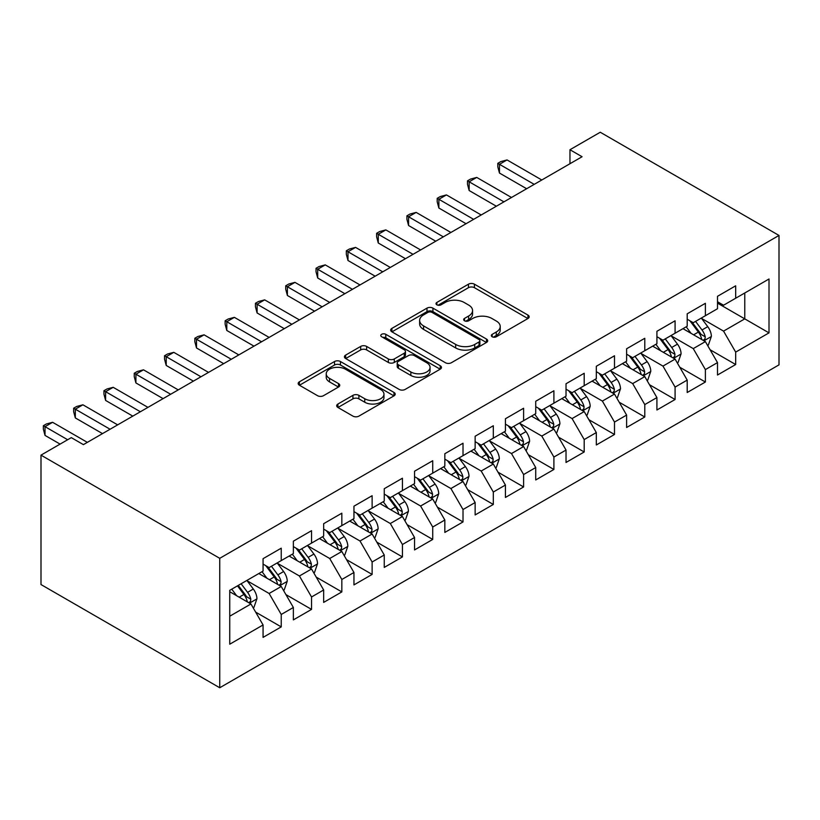 <?xml version="1.0" encoding="UTF-8"?>
<svg xmlns="http://www.w3.org/2000/svg" width="820" height="820" viewBox="0 0 820 820"><rect width="100%" height="100%" fill="white"/><g stroke="black" fill="none" stroke-linecap="round" stroke-linejoin="round"><path stroke-width="1.23" d="M492.184 336.764A2.942 1.701 0 0 0 496.346 336.764L527.947 318.519A4.202 2.429 0 0 0 529.177 316.807A4.202 2.429 0 0 0 527.947 315.085L474.421 284.181A4.202 2.429 0 0 0 468.466 284.181L436.875 302.426A2.942 1.701 0 0 0 436.014 303.625A2.942 1.701 0 0 0 436.875 304.825A2.942 1.701 0 0 0 441.037 304.825L445.127 302.467A13.458 7.769 0 0 1 464.161 302.467L468.62 305.04A13.458 7.769 0 0 1 472.566 310.534A13.458 7.769 0 0 1 468.62 316.028L464.53 318.396A2.942 1.701 0 0 0 463.669 319.595A2.942 1.701 0 0 0 464.53 320.794A2.942 1.701 0 0 0 468.691 320.794L472.781 318.437A13.458 7.769 0 0 1 491.815 318.437L496.274 321.01A13.458 7.769 0 0 1 500.22 326.503A13.458 7.769 0 0 1 496.274 331.997L492.184 334.355A2.942 1.701 0 0 0 491.323 335.564A2.942 1.701 0 0 0 492.184 336.764L492.184 334.355M337.922 404.024A4.202 2.429 0 0 0 336.692 405.736A4.202 2.429 0 0 0 337.922 407.458L352.938 416.119A4.202 2.429 0 0 0 358.893 416.119L393.979 395.865A4.202 2.429 0 0 0 395.209 394.154A4.202 2.429 0 0 0 393.979 392.431L340.454 361.528A4.202 2.429 0 0 0 334.509 361.528L299.413 381.792A4.202 2.429 0 0 0 298.183 383.504A4.202 2.429 0 0 0 299.413 385.226L317.555 395.691A4.202 2.429 0 0 0 323.5 395.691L338.516 387.019A4.202 2.429 0 0 0 339.746 385.308A4.202 2.429 0 0 0 338.516 383.586L329.527 378.399A11.255 6.498 0 0 1 326.227 373.807A11.255 6.498 0 0 1 333.176 367.801A11.255 6.498 0 0 1 345.435 369.215L380.675 389.551A11.255 6.498 0 0 1 383.965 394.154A11.255 6.498 0 0 1 377.026 400.15A11.255 6.498 0 0 1 364.767 398.745L358.893 395.353A4.202 2.429 0 0 0 352.938 395.353L337.922 404.024L337.922 407.458M41 455.131L219.739 558.317L219.739 687.755L41 584.557L41 455.131L71.299 437.634L83.414 444.635L582.077 156.733L569.961 149.732L569.961 163.723M569.961 149.732L600.26 132.245L779 235.442L219.739 558.317M445.424 362.727A4.202 2.429 0 0 0 451.369 362.727L486.465 342.473A4.202 2.429 0 0 0 487.695 340.751A4.202 2.429 0 0 0 486.465 339.039L432.939 308.135A4.202 2.429 0 0 0 426.984 308.135L391.898 328.389A4.202 2.429 0 0 0 390.668 330.111A4.202 2.429 0 0 0 391.898 331.823L445.424 362.727M382.817 337.399A2.942 1.701 0 0 1 385.8 337.809L385.8 334.314L440.217 365.73A4.202 2.429 0 0 1 441.457 367.452A4.202 2.429 0 0 1 440.217 369.164L405.131 389.428A4.202 2.429 0 0 1 399.186 389.428L345.661 358.524L345.661 355.091A4.202 2.429 0 0 0 344.42 356.803A4.202 2.429 0 0 0 345.661 358.524M345.661 355.091L360.677 346.419A4.202 2.429 0 0 1 366.622 346.419L388.332 358.955A4.202 2.429 0 0 0 394.276 358.955L404.239 353.205A4.202 2.429 0 0 0 405.469 351.483A4.202 2.429 0 0 0 404.239 349.771L381.638 336.723A2.942 1.701 0 0 1 380.777 335.513A2.942 1.701 0 0 1 382.591 333.945A2.942 1.701 0 0 1 385.8 334.314M219.739 687.755L779 364.869L779 235.442M717.5 303.133L744.765 318.867L744.765 292.986L769.006 278.995L735.673 298.234L735.673 285.811L717.5 296.307L717.5 308.73L705.384 315.72L705.384 303.308L687.201 313.804L687.201 326.216L675.085 333.217L675.085 320.794L656.912 331.29L656.912 343.713L644.786 350.704L644.786 338.291L626.613 348.777L626.613 361.2L614.498 368.2L614.498 355.777L596.314 366.273L596.314 378.686L584.199 385.687L584.199 373.264L566.025 383.76L566.025 396.183L553.9 403.173L553.9 390.761L535.726 401.257L535.726 413.669L523.611 420.67L523.611 408.247L505.427 418.743L505.427 431.166L493.312 438.157L493.312 425.744L475.139 436.24L475.139 448.653L463.013 455.654L463.013 443.23L444.84 453.726L444.84 466.149L432.724 473.14L432.724 460.727L414.541 471.213L414.541 483.636L402.425 490.637L402.425 478.214L384.252 488.71L384.252 501.133L372.126 508.123L372.126 495.7L353.953 506.196L353.953 518.619L341.837 525.62L341.837 513.197L323.654 523.693L323.654 536.106L311.538 543.106L311.538 530.683L293.365 541.179L293.365 553.602L281.239 560.593L281.239 548.18L263.066 558.676L263.066 571.089L229.743 590.328L229.743 644.202L263.066 624.963L250.951 603.971L229.743 591.732M769.006 278.995L769.006 332.869L735.673 352.108L723.558 331.116L701.592 318.437M710.079 349.74L735.673 364.521L735.673 352.108M735.673 364.521L717.5 375.017L717.5 362.604L705.384 369.594L693.259 348.603L671.303 335.923M679.78 367.237L705.384 382.017L705.384 369.594M705.384 382.017L687.201 392.513L687.201 380.09L675.085 387.091L662.97 366.099L641.004 353.42M649.491 384.723L675.085 399.504L675.085 387.091M675.085 399.504L656.912 410L656.912 397.577L644.786 404.578L632.671 383.586L610.705 370.906M619.192 402.22L644.786 417.001L644.786 404.578M644.786 417.001L626.613 427.486L626.613 415.074L614.498 422.064L602.372 401.082L580.416 388.403M588.893 419.707L614.498 434.487L614.498 422.064M614.498 434.487L596.314 444.983L596.314 432.56L584.199 439.561L572.083 418.569L550.117 405.89M558.604 437.203L584.199 451.984L584.199 439.561M584.199 451.984L566.025 462.47L566.025 450.057L553.9 457.047L541.784 436.066L519.818 423.376M528.305 454.69L553.9 469.47L553.9 457.047M553.9 469.47L535.726 479.966L535.726 467.543L523.611 474.544L511.485 453.552L489.53 440.873M498.006 472.176L523.611 486.957L523.611 474.544M523.611 486.957L505.427 497.453L505.427 485.04L493.312 492.031L481.196 471.039L459.231 458.359M467.718 489.673L493.312 504.454L493.312 492.031M493.312 504.454L475.139 514.95L475.139 502.527L463.013 509.527L450.897 488.535L428.932 475.856M437.419 507.16L463.013 521.94L463.013 509.527M463.013 521.94L444.84 532.436L444.84 520.023L432.724 527.014L420.598 506.022L398.643 493.343M407.12 524.656L432.724 539.437L432.724 527.014M432.724 539.437L414.541 549.933L414.541 537.51L402.425 544.511L390.31 523.519L368.344 510.839M376.831 542.143L402.425 556.923L402.425 544.511M402.425 556.923L384.252 567.419L384.252 554.996L372.126 561.997L360.011 541.005L338.045 528.326M346.532 559.64L372.126 574.42L372.126 561.997M372.126 574.42L353.953 584.906L353.953 572.493L341.837 579.484L329.712 558.502L307.756 545.812M316.233 577.126L341.837 591.907L341.837 579.484M341.837 591.907L323.654 602.403L323.654 589.98L311.538 596.98L299.423 575.989L277.457 563.309M285.944 594.623L311.538 609.393L311.538 596.98M311.538 609.393L293.365 619.889L293.365 607.476L281.239 614.467L269.124 593.485L247.158 580.796M255.645 612.109L281.239 626.89L281.239 614.467M281.239 626.89L263.066 637.386L263.066 624.963M263.066 564.098L269.124 567.594L281.239 560.593M229.743 616.22L250.951 603.971M293.365 546.602L299.423 550.107L311.538 543.106M269.124 593.485L281.239 586.484L258.823 573.539M293.365 607.476L281.239 586.484M323.654 529.115L329.712 532.611L341.837 525.62M299.423 575.989L311.538 568.998L289.122 556.052M323.654 589.98L311.538 568.998M353.953 511.618L360.011 515.124L372.126 508.123M329.712 558.502L341.837 551.501L319.421 538.555M353.953 572.493L341.837 551.501M384.252 494.132L390.31 497.627L402.425 490.637M360.011 541.005L372.126 534.015L349.709 521.069M384.252 554.996L372.126 534.015M414.541 476.645L420.598 480.141L432.724 473.14M390.31 523.519L402.425 516.518L380.008 503.572M414.541 537.51L402.425 516.518M444.84 459.149L450.897 462.644L463.013 455.654M420.598 506.022L432.724 499.031L410.307 486.086M444.84 520.023L432.724 499.031M475.139 441.662L481.196 445.157L493.312 438.157M450.897 488.535L463.013 481.535L440.596 468.599M475.139 502.527L463.013 481.535M505.427 424.165L511.485 427.661L523.611 420.67M481.196 471.039L493.312 464.048L470.895 451.102M505.427 485.04L493.312 464.048M535.726 406.679L541.784 410.174L553.9 403.173M511.485 453.552L523.611 446.551L501.194 433.616M535.726 467.543L523.611 446.551M566.025 389.182L572.083 392.688L584.199 385.687M541.784 436.066L553.9 429.065L531.483 416.119M566.025 450.057L553.9 429.065M596.314 371.696L602.372 375.191L614.498 368.2M572.083 418.569L584.199 411.578L561.782 398.633M596.314 432.56L584.199 411.578M626.613 354.199L632.671 357.704L644.786 350.704M602.372 401.082L614.498 394.082L592.071 381.136M626.613 415.074L614.498 394.082M656.912 336.712L662.97 340.208L675.085 333.217M632.671 383.586L644.786 376.595L622.37 363.649M656.912 397.577L644.786 376.595M687.201 319.226L693.259 322.721L705.384 315.72M662.97 366.099L675.085 359.098L652.669 346.153M687.201 380.09L675.085 359.098M717.5 301.729L723.558 305.224L735.673 298.234M693.259 348.603L705.384 341.612L682.957 328.666M717.5 362.604L705.384 341.612M723.558 331.116L744.765 318.867L769.006 332.869M493.363 337.174L496.274 335.493A13.458 7.769 0 0 0 500.22 329.999L500.22 326.503M472.566 310.534L472.566 314.039A13.458 7.769 0 0 1 468.62 319.534L465.709 321.214M527.885 318.549L474.421 287.687A4.202 2.429 0 0 0 468.466 287.687L438.054 305.245M486.403 342.504L432.939 311.631A4.202 2.429 0 0 0 426.984 311.631L391.95 331.854M479.023 341.96A2.942 1.701 0 0 0 479.895 340.751A2.942 1.701 0 0 0 479.023 339.552L432.048 312.43A2.942 1.701 0 0 0 427.876 312.43L423.571 314.911A13.458 7.769 0 0 0 419.625 320.405A13.458 7.769 0 0 0 423.571 325.899L455.684 344.441A13.458 7.769 0 0 0 474.718 344.441L479.023 341.96L479.023 345.456A2.942 1.701 0 0 0 479.895 344.256L479.895 340.751M419.625 320.405L419.625 323.91A13.458 7.769 0 0 0 423.571 329.404L423.571 325.899M479.023 345.456L474.718 347.946A13.458 7.769 0 0 1 455.684 347.946L423.571 329.404M345.712 358.555L360.677 349.914L360.677 346.419M405.469 351.483L405.469 354.978A4.202 2.429 0 0 1 404.239 356.7L394.276 362.45A4.202 2.429 0 0 1 388.332 362.45L366.622 349.914A4.202 2.429 0 0 0 360.677 349.914M385.8 337.809L440.166 369.205M410.851 371.962A11.255 6.498 0 0 0 423.11 373.366A11.255 6.498 0 0 0 430.059 367.37A11.255 6.498 0 0 0 426.769 362.768L414.346 355.603A4.202 2.429 0 0 0 408.401 355.603L398.438 361.353A4.202 2.429 0 0 0 397.208 363.075A4.202 2.429 0 0 0 398.438 364.787L410.851 371.962L410.851 375.457A11.255 6.498 0 0 0 423.11 376.862A11.255 6.498 0 0 0 430.059 370.865L430.059 367.37M397.208 363.075L397.208 366.571A4.202 2.429 0 0 0 398.438 368.293L398.438 364.787M410.851 375.457L398.438 368.293M383.965 394.154L383.965 397.649A11.255 6.498 0 0 1 377.026 403.645A11.255 6.498 0 0 1 364.767 402.241L358.893 398.848A4.202 2.429 0 0 0 352.938 398.848L337.983 407.489M326.227 373.807L326.227 377.303A11.255 6.498 0 0 0 329.527 381.894L329.527 378.399M338.465 387.06L329.527 381.894M393.928 395.896L340.454 365.023A4.202 2.429 0 0 0 334.509 365.023L299.474 385.256M707.619 345.497L708.347 345.077L711.381 336.323A11.357 6.56 -120 0 0 707.752 326.657L701.315 318.068M691.065 333.34L686.176 326.811M683.88 329.199L683.326 328.451M703.242 340.372L705.005 338.793L705.251 336.815A11.357 6.56 -120 0 0 702.002 329.978L695.565 321.389M691.895 321.932L699.839 332.541A5.781 3.341 60 0 1 700.895 334.293L705.251 336.815M689.897 320.774L698.363 332.079A11.357 6.56 60 0 1 701.612 338.906L701.848 339.572M534.209 184.367L499.462 164.308L507.037 159.931L541.784 179.99M526.635 188.733L499.462 173.051L499.462 164.308L497.801 163.344L500.825 161.591L507.037 159.931M499.462 173.051L497.801 166.839L497.801 163.344M677.33 362.983L678.058 362.563L681.082 353.82A11.357 6.56 -120 0 0 677.463 344.154L671.026 335.554M660.766 350.837L655.877 344.308M653.591 346.686L653.027 345.948M672.943 357.868L674.706 356.28L674.952 354.301A11.357 6.56 -120 0 0 671.703 347.475L665.266 338.885M661.596 339.418L669.54 350.027A5.781 3.341 60 0 1 670.596 351.79L674.952 354.301M659.598 338.26L668.064 349.576A11.357 6.56 60 0 1 671.313 356.403L671.549 357.059M647.031 380.48L647.759 380.06L650.783 371.306A11.357 6.56 -120 0 0 647.164 361.64L640.727 353.051M630.477 368.323L625.578 361.794M623.292 364.183L622.739 363.434M642.654 375.355L644.407 373.776L644.663 371.798A11.357 6.56 -120 0 0 641.404 364.961L634.977 356.372M631.297 356.905L639.251 367.524A5.781 3.341 60 0 1 640.297 369.277L644.663 371.798M629.299 355.757L637.775 367.063A11.357 6.56 60 0 1 641.025 373.889L641.25 374.545M503.921 201.853L469.163 181.794L476.738 177.417L511.485 197.487M496.346 206.23L469.163 190.537L469.163 181.794L467.502 180.83L470.526 179.088L476.738 177.417M469.163 190.537L467.502 184.326L467.502 180.83M473.622 219.35L438.874 199.28L446.449 194.914L481.196 214.973M466.047 223.716L438.874 208.034L438.874 199.28L437.203 198.327L440.237 196.574L446.449 194.914M438.874 208.034L437.203 201.822L437.203 198.327M616.732 397.966L617.46 397.546L620.494 388.803A11.357 6.56 -120 0 0 616.865 379.137L610.428 370.537M600.178 385.82L595.289 379.291M592.993 381.669L592.44 380.931M612.355 392.852L614.118 391.263L614.364 389.285A11.357 6.56 -120 0 0 611.115 382.458L604.678 373.869M601.009 374.402L608.952 385.01A5.781 3.341 60 0 1 610.008 386.763L614.364 389.285M599.01 373.243L607.476 384.559A11.357 6.56 60 0 1 610.726 391.386L610.961 392.042M586.443 415.453L587.171 415.033L590.195 406.289A11.357 6.56 -120 0 0 586.577 396.624L580.14 388.034M569.88 403.307L564.99 396.777M562.704 399.166L562.141 398.417M582.056 410.338L583.819 408.76L584.066 406.771A11.357 6.56 -120 0 0 580.816 399.945L574.379 391.355M570.71 391.888L578.653 402.497A5.781 3.341 60 0 1 579.709 404.26L584.066 406.771M568.711 390.74L577.178 402.046A11.357 6.56 60 0 1 580.427 408.872L580.662 409.529M443.323 236.836L408.575 216.777L416.15 212.4L450.897 232.47M435.748 241.213L408.575 225.52L408.575 216.777L406.915 215.814L409.938 214.061L416.15 212.4M408.575 225.52L406.915 219.309L406.915 215.814M413.034 254.333L378.276 234.264L385.851 229.897L420.598 249.957M405.459 258.7L378.276 243.017L378.276 234.264L376.616 233.31L379.639 231.558L385.851 229.897M378.276 243.017L376.616 236.806L376.616 233.31M556.144 432.95L556.872 432.529L559.896 423.786A11.357 6.56 -120 0 0 556.278 414.11L549.841 405.521M539.591 420.803L534.691 414.264M532.405 416.652L531.852 415.914M551.768 427.835L553.52 426.246L553.777 424.268A11.357 6.56 -120 0 0 550.517 417.441L544.091 408.842M540.411 409.385L548.365 419.994A5.781 3.341 60 0 1 549.41 421.746L553.777 424.268M538.412 408.227L546.889 419.532A11.357 6.56 60 0 1 550.138 426.369L550.364 427.025M382.735 271.82L347.987 251.76L355.562 247.384L390.31 267.443M375.16 276.196L347.987 260.504L347.987 251.76L346.317 250.797L349.351 249.044L355.562 247.384M347.987 260.504L346.317 254.292L346.317 250.797M525.845 450.436L526.573 450.016L529.607 441.273A11.357 6.56 -120 0 0 525.979 431.607L519.542 423.017M509.292 438.29L504.402 431.761M502.106 434.149L501.553 433.401M521.469 445.321L523.232 443.743L523.478 441.755A11.357 6.56 -120 0 0 520.228 434.928L513.791 426.338M510.122 426.871L518.066 437.48A5.781 3.341 60 0 1 519.121 439.243L523.478 441.755M508.123 425.723L516.59 437.029A11.357 6.56 60 0 1 519.839 443.856L520.075 444.512M352.436 289.316L317.688 269.247L325.263 264.88L360.011 284.94M344.861 293.683L317.688 277.99L317.688 269.247L316.028 268.284L319.052 266.541L325.263 264.88M317.688 277.99L316.028 271.789L316.028 268.284M495.557 467.933L496.284 467.513L499.308 458.769A11.357 6.56 -120 0 0 495.69 449.093L489.253 440.504M478.993 455.776L474.103 449.247M471.818 451.635L471.254 450.897M491.17 462.808L492.933 461.229L493.179 459.251A11.357 6.56 -120 0 0 489.929 452.425L483.492 443.825M479.823 444.368L487.767 454.977A5.781 3.341 60 0 1 488.822 456.73L493.179 459.251M477.824 443.21L486.291 454.516A11.357 6.56 60 0 1 489.55 461.352L489.776 462.008M322.147 306.803L287.389 286.744L294.964 282.367L329.712 302.426M314.572 311.18L287.389 295.487L287.389 286.744L285.729 285.78L288.753 284.027L294.964 282.367M287.389 295.487L285.729 289.276L285.729 285.78M465.258 485.419L465.985 484.999L469.009 476.256A11.357 6.56 -120 0 0 465.391 466.59L458.954 458.001M448.704 473.273L443.804 466.744M441.519 469.122L440.965 468.384M460.881 480.305L462.634 478.716L462.89 476.738A11.357 6.56 -120 0 0 459.63 469.911L453.204 461.322M449.524 461.855L457.478 472.463A5.781 3.341 60 0 1 458.523 474.226L462.89 476.738M447.525 460.707L456.002 472.012A11.357 6.56 60 0 1 459.251 478.839L459.477 479.495M291.848 324.289L257.101 304.23L264.675 299.864L299.423 319.923M284.273 328.666L257.101 312.973L257.101 304.23L255.43 303.267L258.464 301.524L264.675 299.864M257.101 312.973L255.43 306.772L255.43 303.267M434.959 502.916L435.686 502.496L438.72 493.742A11.357 6.56 -120 0 0 435.092 484.077L428.655 475.487M418.405 490.76L413.516 484.23M411.22 486.619L410.666 485.87M430.582 497.791L432.345 496.213L432.591 494.234A11.357 6.56 -120 0 0 429.342 487.398L422.905 478.808M419.235 479.341L427.179 489.96A5.781 3.341 60 0 1 428.235 491.713L432.591 494.234M417.236 478.193L425.703 489.499A11.357 6.56 60 0 1 428.952 496.325L429.188 496.992M261.549 341.786L226.802 321.727L234.376 317.35L269.124 337.409M253.974 346.153L226.802 330.47L226.802 321.727L225.141 320.763L228.165 319.011L234.376 317.35M226.802 330.47L225.141 324.259L225.141 320.763M404.67 520.403L405.398 519.982L408.421 511.239A11.357 6.56 -120 0 0 404.803 501.573L398.366 492.974M388.106 508.256L383.217 501.727M380.931 504.105L380.367 503.367M400.283 515.288L402.046 513.699L402.292 511.721A11.357 6.56 -120 0 0 399.043 504.894L392.606 496.305M388.936 496.838L396.88 507.447A5.781 3.341 60 0 1 397.936 509.21L402.292 511.721M386.937 495.68L395.404 506.996A11.357 6.56 60 0 1 398.663 513.822L398.889 514.478M231.26 359.273L196.503 339.213L204.077 334.837L238.825 354.906M223.686 363.649L196.503 347.957L196.503 339.213L194.842 338.25L197.866 336.497L204.077 334.837M196.503 347.957L194.842 341.745L194.842 338.25M374.371 537.899L375.099 537.479L378.133 528.726A11.357 6.56 -120 0 0 374.504 519.06L368.067 510.47M357.817 525.743L352.918 519.214M350.632 521.602L350.078 520.854M369.994 532.774L371.747 531.196L372.003 529.207A11.357 6.56 -120 0 0 368.744 522.381L362.317 513.791M358.637 514.324L366.591 524.943A5.781 3.341 60 0 1 367.637 526.696L372.003 529.207M356.638 513.177L365.115 524.482A11.357 6.56 60 0 1 368.364 531.309L368.59 531.965M200.961 376.769L166.214 356.7L173.789 352.333L208.536 372.393M193.387 381.136L166.214 365.453L166.214 356.7L164.543 355.747L167.577 353.994L173.789 352.333M166.214 365.453L164.543 359.242L164.543 355.747M344.072 555.386L344.8 554.966L347.834 546.222A11.357 6.56 -120 0 0 344.205 536.547L337.768 527.957M327.518 543.24L322.629 536.71M320.333 539.088L319.779 538.351M339.695 550.271L341.458 548.682L341.704 546.704A11.357 6.56 -120 0 0 338.455 539.878L332.018 531.288M328.348 531.821L336.292 542.43A5.781 3.341 60 0 1 337.348 544.183L341.704 546.704M326.35 530.663L334.816 541.969A11.357 6.56 60 0 1 338.065 548.805L338.301 549.461M170.662 394.256L135.915 374.197L143.49 369.82L178.237 389.889M163.088 398.633L135.915 382.94L135.915 374.197L134.254 373.233L137.278 371.481L143.49 369.82M135.915 382.94L134.254 376.728L134.254 373.233M313.783 572.872L314.511 572.452L317.535 563.709A11.357 6.56 -120 0 0 313.916 554.043L307.479 545.454M297.219 560.726L292.33 554.197M290.044 556.585L289.481 555.837M309.396 567.758L311.159 566.179L311.405 564.191A11.357 6.56 -120 0 0 308.156 557.364L301.719 548.775M298.049 549.308L305.993 559.916A5.781 3.341 60 0 1 307.049 561.679L311.405 564.191M296.051 548.16L304.517 559.466A11.357 6.56 60 0 1 307.777 566.292L308.002 566.948M140.374 411.753L105.616 391.683L113.191 387.317L147.938 407.376M132.799 416.119L105.616 400.437L105.616 391.683L103.955 390.72L106.979 388.977L113.191 387.317M105.616 400.437L103.955 394.225L103.955 390.72M283.484 590.369L284.212 589.949L287.246 581.206A11.357 6.56 -120 0 0 283.617 571.53L277.18 562.94M266.93 578.223L262.031 571.683M259.745 574.072L259.192 573.334M279.107 585.244L280.86 583.666L281.116 581.688A11.357 6.56 -120 0 0 277.857 574.861L271.43 566.261M267.75 566.804L275.704 577.413A5.781 3.341 60 0 1 276.75 579.166L281.116 581.688M265.752 565.646L274.228 576.952A11.357 6.56 60 0 1 277.478 583.789L277.703 584.445M110.075 429.239L75.327 409.18L82.902 404.803L117.649 424.862M102.5 433.616L75.327 417.923L75.327 409.18L73.656 408.216L76.69 406.464L82.902 404.803M75.327 417.923L73.656 411.712L73.656 408.216M253.185 607.856L253.913 607.435L256.947 598.692A11.357 6.56 -120 0 0 253.318 589.026L246.881 580.437M236.631 595.709L231.742 589.18M248.808 602.741L250.571 601.152L250.817 599.174A11.357 6.56 -120 0 0 247.568 592.347L241.131 583.758M238.282 585.398L245.405 594.9A5.781 3.341 60 0 1 246.461 596.663L250.817 599.174M237.492 585.859L243.929 594.449A11.357 6.56 60 0 1 247.179 601.275L247.414 601.931M67.66 439.735L45.028 426.666L52.603 422.3L87.35 442.359M60.085 444.102L45.028 435.41L45.028 426.666L43.368 425.703L46.391 423.96L52.603 422.3M45.028 435.41L43.368 429.208L43.368 425.703M496.274 335.493L496.274 331.997M464.53 320.794L464.53 318.396M468.62 319.534L468.62 316.028M436.875 304.825L436.875 302.426M468.466 287.687L468.466 284.181M474.421 287.687L474.421 284.181M527.947 318.519L527.947 315.085M391.898 331.823L391.898 328.389M426.984 311.631L426.984 308.135M432.939 311.631L432.939 308.135M486.465 342.473L486.465 339.039M455.684 347.946L455.684 344.441M474.718 347.946L474.718 344.441M366.622 349.914L366.622 346.419M388.332 362.45L388.332 358.955M394.276 362.45L394.276 358.955M404.239 356.7L404.239 353.205M440.217 369.164L440.217 365.73M352.938 398.848L352.938 395.353M358.893 398.848L358.893 395.353M364.767 402.241L364.767 398.745M338.516 387.019L338.516 383.586M299.413 385.226L299.413 381.792M334.509 365.023L334.509 361.528M340.454 365.023L340.454 361.528M393.979 395.865L393.979 392.431M703.96 340.792L711.309 336.548M702.002 329.978L707.752 326.657M693.617 334.816L698.363 332.079M673.661 358.279L681.01 354.035M671.703 347.475L677.463 344.154M663.329 352.313L668.064 349.576M643.372 375.775L650.711 371.532M641.404 364.961L647.164 361.64M633.03 369.799L637.775 367.063M613.073 393.262L620.422 389.018M611.115 382.458L616.865 379.137M602.731 387.296L607.476 384.559M582.774 410.748L590.123 406.515M580.816 399.945L586.577 396.624M572.442 404.783L577.178 402.046M552.485 428.245L559.824 424.001M550.517 417.441L556.278 414.11M542.143 422.279L546.889 419.532M522.186 445.731L529.535 441.488M520.228 434.928L525.979 431.607M511.844 439.766L516.59 437.029M491.887 463.228L499.236 458.985M489.929 452.425L495.69 449.093M481.555 457.252L486.291 454.516M461.598 480.715L468.937 476.471M459.63 469.911L465.391 466.59M451.256 474.749L456.002 472.012M431.299 498.211L438.649 493.968M429.342 487.398L435.092 484.077M420.957 492.236L425.703 489.499M401 515.698L408.35 511.454M399.043 504.894L404.803 501.573M390.668 509.732L395.404 506.996M370.712 533.184L378.051 528.951M368.744 522.381L374.504 519.06M360.369 527.219L365.115 524.482M340.413 550.681L347.762 546.438M338.455 539.878L344.205 536.547M330.07 544.716L334.816 541.969M310.114 568.168L317.463 563.934M308.156 557.364L313.916 554.043M299.782 562.202L304.517 559.466M279.825 585.664L287.164 581.421M277.857 574.861L283.617 571.53M269.483 579.699L274.228 576.952M249.526 603.151L256.875 598.907M247.568 592.347L253.318 589.026M239.184 597.185L243.929 594.449"/></g></svg>
